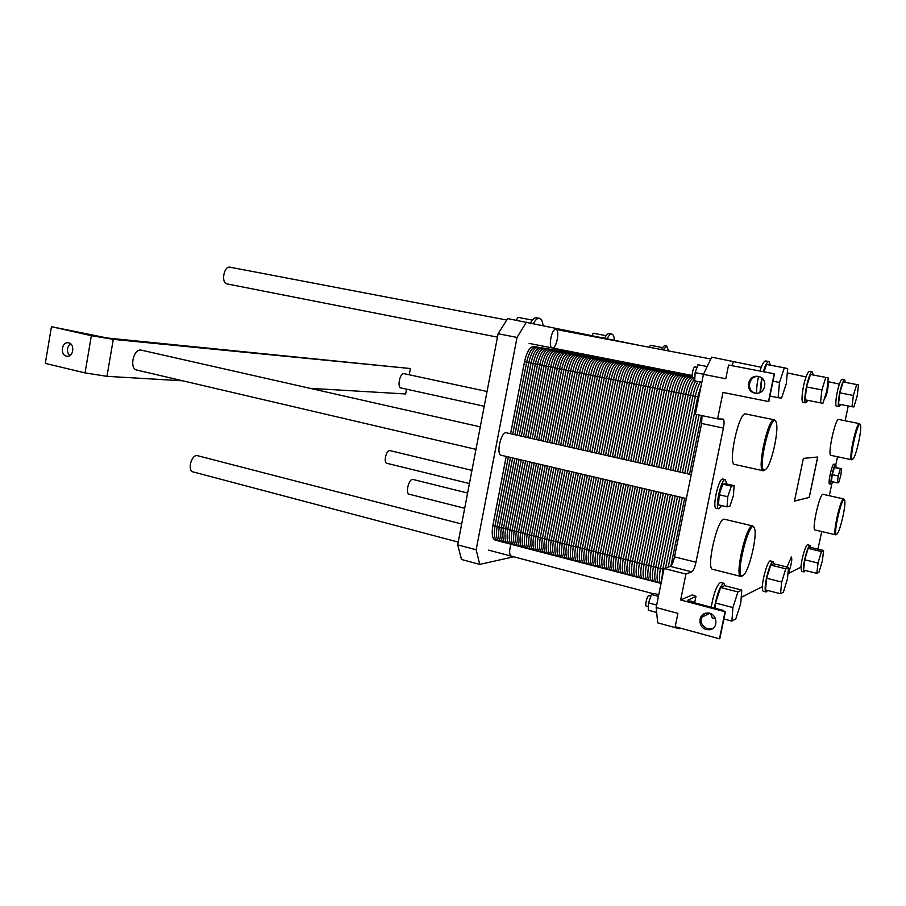<?xml version="1.0" encoding="UTF-8"?>
<svg xmlns="http://www.w3.org/2000/svg" width="906" height="906" viewBox="0 0 906 906"><rect width="100%" height="100%" fill="white"/><g stroke="black" fill="none" stroke-linecap="round" stroke-linejoin="round"><path stroke-width="1.36" d="M464.687 508.277L409.331 494.246C405.095 493.861 408.855 478.311 412.91 479.444L413.079 479.489M469.421 483.544L386.941 463.317C383.147 462.921 386.307 449.569 389.954 450.61L390.067 450.644M227.134 283.918L227.089 283.918C220.77 283.136 223.895 265.583 230.067 267.202L506.76 320.033M759.975 371.041L761.255 367.281L711.652 357.157L703.452 374.371L695.366 414.235L717.597 418.866L723.135 419.093C724.268 419.806 724.347 422.796 723.396 428.062L695.967 562.252C694.743 567.609 693.373 570.814 691.856 571.867L685.933 574.064L664.087 568.47L656.171 607.518L657.699 622.841L679.16 628.696L680.315 628.118M702.003 415.616L701.618 423.476L674.517 556.85C673.305 562.173 671.901 565.344 670.315 566.375L664.087 568.47M679.092 627.779L679.16 628.696M656.171 607.518L677.915 613.362L675.185 626.714L719.466 638.798L725.06 611.731L680.644 599.987L685.933 574.064M741.21 597.348L762.388 586.646C762.637 577.688 768.118 560.033 770.349 560.927L770.485 560.961M701.471 617.428L709.579 613.328M786.986 567.031L791.391 556.997C792.252 558.889 791.618 563.238 789.5 570.033L788.469 573.464L800.938 567.167C801.368 559.296 805.921 544.064 807.597 544.823L807.676 544.846M817.925 549.138L821.765 531.55M829.318 495.718L831.765 484.121M835.876 464.619L837.54 456.749M845.128 420.758L848.243 405.979M845.355 382.377L844.664 379.727C843.962 379.693 843.044 381.313 841.912 384.574C839.069 392.604 837.212 406.828 838.99 406.635L836.51 406.148C834.709 406.341 836.555 392.117 839.398 384.099L828.628 381.777L828.231 385.175C827.427 392.377 826.147 396.919 824.381 398.776L824.358 398.776M813.328 375.027L812.331 371.97C808.945 370.463 802.161 402.989 805.887 402.808L803.067 402.241C800.723 402.423 802.625 386.081 806.068 376.93L787.28 372.887M703.452 374.371L725.785 378.742L728.583 365.027L774.517 373.838L768.764 401.551M733.769 361.369L731.799 365.639M717.597 418.866L722.988 392.434L768.469 401.539L774.2 373.77M754.913 393.079C744.313 391.381 747.812 374.087 758.299 376.477C768.877 378.051 765.604 395.31 755.162 393.125L754.913 393.079M758.741 376.579C748.503 374.914 745.672 391.596 755.921 393.204L755.989 393.215M706.284 629.511C697.597 627.586 697.982 613.509 706.737 613.09C716.974 611.675 719.681 628.957 709.341 629.749L706.284 629.511M680.644 599.987L692.456 594.868L695.921 596.341L687.722 600.259L692.377 602.241L723.011 610.327L725.06 611.731M704.63 613.6C699.104 619.568 700.032 624.664 707.416 628.889L712.716 628.504M689.964 601.493L690.984 601.142M756.714 393.238C756.419 388.901 757.02 383.329 758.515 376.556M711.199 607.213C713.792 592.954 716.929 584.698 720.61 582.445L720.859 582.513M803.384 458.391L817.733 457.009L809.262 497.417L794.449 501.12L803.384 458.391M763.112 470.724L734.834 464.484C727.348 464.869 738.82 411.324 745.672 413.951L745.751 413.963M851.651 459.738L830.983 455.367C827.167 455.775 835.309 417.87 838.707 419.467L859.488 423.646C856.419 422.105 848.186 460.237 851.697 459.75L852.455 459.285M835.604 534.789L815.14 529.999C811.312 530.531 819.703 492.864 823.09 494.325L823.158 494.336M740.723 576.409L712.931 569.376C705.412 570.089 717.575 516.964 724.392 519.229L724.664 519.297M718.662 508.821L716.272 508.255C711.81 508.504 718.639 477.7 722.75 479.059L722.875 479.093M829.703 483.906L829.613 483.917C827.552 484.144 832.104 463.34 833.939 464.144L833.973 464.155M836.159 467.439L835.728 464.529C833.894 463.725 829.341 484.54 831.391 484.302L832.976 481.867M837.382 482.841L831.436 481.528L832.24 474.653L834.381 467.53L841.629 468.617L840.349 468.821L838.22 475.956L837.382 482.841L838.684 482.558L840.791 475.469L841.629 468.617M726.68 483.963L725.298 479.636C721.221 478.277 714.381 509.104 718.809 508.855L721.754 505.605M727.054 506.85L718.515 504.857L719.183 494.767L722.762 484.155L725.627 483.725L734.12 485.65L731.323 486.092L727.756 496.748L727.054 506.85L729.896 506.228L733.396 495.684L734.12 485.65M832.24 474.653L838.22 475.956M834.381 467.53L840.349 468.821M719.183 494.767L727.756 496.748M722.762 484.155L731.323 486.092M693.724 602.592L692.954 601.663L692.048 602.15M705.072 370.962L708.13 364.54M646.601 606.069L646.386 606.103C644.551 606.205 647.201 595.185 648.911 595.616L649.024 595.638M694.845 378.04L692.784 377.632C690.961 377.575 693.237 366.352 694.97 366.953L697.02 367.36M658.775 594.698L654.109 593.464L651.459 594.495L648.537 602.898L648.288 610.191L656.669 612.456M658.436 596.341L651.459 594.495M656.669 605.072L648.537 602.898M697.96 364.767L706.793 366.477L697.96 364.767L695.129 372.626L694.698 380.86L701.844 382.275M703.498 374.257L695.129 372.626M852.546 459.285C848.514 460.316 858.582 417.043 860.496 425.107C862.025 429.285 856.397 455.367 853.226 458.764L852.546 459.285M860.02 424.382L859.488 423.646M836.657 534.314C832.286 536.658 842.727 492.445 844.675 500.35C846.204 504.393 840.428 530.338 837.223 533.815L836.657 534.314M844.233 499.67L843.679 498.923C840.609 497.53 832.172 535.423 835.694 534.812L835.932 534.767M764.573 470.101C756.25 471.573 772.218 407.224 776.306 422.717C778.945 430.293 772.014 462.479 766.397 468.742L764.573 470.101M775.457 421.109L774.234 419.806C767.982 417.292 756.374 471.29 763.271 470.758L764.811 470.044M742.705 575.74C733.622 579.931 750.496 513.623 754.619 528.719C757.212 535.933 749.908 567.949 744.188 574.427L742.705 575.74M753.86 527.258L752.592 525.922C746.363 523.781 734.12 577.371 741.051 576.488L742.49 575.82M725.128 585.786L723.792 583.26C720.145 585.525 717.02 593.792 714.415 608.062M714.075 616.216L715.57 618.764M715.162 608.254L715.514 603.011L720.587 587.473L724.641 585.661L741.788 590.066L737.926 591.946L732.909 607.575L731.889 621.097L735.819 618.889L740.723 603.487L741.788 590.066M715.14 618.685L712.252 617.915L710.757 613.736M774.041 563.838L773.112 561.607C770.915 560.723 765.434 578.39 765.174 587.348C765.049 590.304 765.366 591.845 766.114 591.98L767.722 590.486M780.53 593.747L765.547 589.931L766.612 578.255L770.734 565.084L773.701 563.759L788.582 567.428L785.751 568.798L781.697 582.048L780.53 593.747L783.407 592.128L787.405 579.059L788.582 567.428M765.955 591.935L763.35 591.267C762.592 591.142 762.274 589.602 762.388 586.646M810.689 547.405L810.032 545.401C808.379 544.653 803.837 559.897 803.395 567.768L803.996 571.946L805.332 570.508M816.827 573.339L803.599 570.089L804.732 559.795L808.175 548.356L810.44 547.349L823.588 550.497L821.436 551.539L818.027 563.022L816.827 573.339L819.024 572.105L822.388 560.746L823.588 550.497M803.905 571.924L801.561 571.335L800.938 567.167M838.99 406.635L840.677 404.495M851.991 406.726L838.514 404.065L839.828 392.842L843.169 381.958L856.68 384.529L853.373 395.469L851.991 406.726L853.894 406.953L857.144 396.126L858.537 384.959L856.68 384.529M839.398 384.099C840.542 380.837 841.459 379.218 842.161 379.263L844.664 379.727M805.887 402.808L808.016 400.407M820.485 402.864L805.174 399.84L806.487 386.941L810.462 374.484L825.819 377.406L821.889 389.92L820.485 402.864L822.988 403.17L826.85 390.792L828.265 377.972L825.819 377.406M806.068 376.93C807.439 373.204 808.582 371.369 809.5 371.437L812.331 371.97M770.462 365.197L768.979 361.562C767.314 361.573 765.411 364.948 763.271 371.675M761.652 377.927L759.93 392.525M760.576 392.207L761.935 378.153M764.052 371.822L766.544 364.45L784.313 367.825L779.488 382.457L778.129 397.677L781.561 398.108L786.283 383.657L787.676 368.595L784.313 367.825M761.255 367.281C762.977 362.944 764.46 360.837 765.706 360.95L768.979 361.562M720.587 587.473L737.926 591.946M715.514 603.011L732.909 607.575M723.883 618.968L731.889 621.097M770.734 565.084L785.751 568.798M766.612 578.255L781.697 582.048M808.175 548.356L821.436 551.539M804.732 559.795L818.027 563.022M839.828 392.842L853.373 395.469M806.487 386.941L821.889 389.92M761.652 379.002L763.09 379.274M772.988 381.2L779.488 382.457M769.919 396.058L778.129 397.677M817.665 457.009L809.194 497.394L794.46 501.086M401.256 388.006L401.075 387.983C396.817 387.541 399.988 372.502 404.099 373.68L404.155 373.691M182.797 380.814L106.953 376.33L85.039 372.898L45.3 363.385L51.461 326.692L91.37 335.684L113.284 339.354L410.407 368.538L107.338 338.017L51.461 326.692M406.545 389.184L405.65 393.963L309.965 388.312M66.432 356.16C59.898 354.971 61.699 341.63 68.244 342.785C75.119 343.306 73.737 357.372 66.931 356.251L66.432 356.16M70.6 343.827C66.625 347.451 66.331 351.392 69.717 355.639M409.24 374.778L410.407 368.538M475.967 449.365L137.078 370.124C128.811 369.048 133.442 348.074 141.483 350.18L141.732 350.237M458.221 542.082L193.216 471.935C186.987 471.165 191.415 454.053 197.44 455.661L197.768 455.741M552.286 347.949L552.264 347.938C547.926 347.61 551.731 328.131 555.888 329.422C560.202 329.818 556.454 349.07 552.286 347.949M501.709 455.322L501.358 455.299C495.729 454.959 500.984 431.245 506.352 432.774L691.221 474.631M511.799 556.125L511.324 556.148C509.172 554.834 509.059 550.859 510.961 544.246M640.655 345.605L507.666 318.595L498.107 333.725L457.689 544.846L461.46 559.455L479.727 564.393L513.713 556.782M533.374 323.589C535.435 319.795 537.451 318.029 539.421 318.3C541.38 318.821 542.592 321.245 543.056 325.582M532.4 320.101L517.768 317.327L516.488 320.271M539.421 318.3L536.579 317.768C534.608 317.496 532.581 319.24 530.52 323.012M663.124 349.897L666.725 346.001L668.549 350.928M661.946 347.474L650.259 345.254L649.477 347.292M666.725 346.001L664.483 345.571L660.859 349.467M498.107 333.725L517.032 337.428L476.148 549.749L479.727 564.393M526.443 322.174L517.032 337.428M457.689 544.846L476.148 549.749M607.145 338.731C608.787 335.424 610.35 333.861 611.822 334.054L609.308 333.578C607.835 333.385 606.273 334.937 604.63 338.21M611.822 334.054C613.271 334.45 614.121 336.511 614.359 340.214M606.114 335.673L593.113 333.204L592.128 335.65M661.063 583.43C659.081 582.162 658.889 577.19 660.463 568.515L675.163 495.933L660.463 568.515C658.889 577.19 659.081 582.162 661.063 583.43C659.081 582.162 658.889 577.19 660.463 568.515L675.163 495.933M679.998 472.083L695.344 396.33C696.691 389.976 698.401 385.197 700.451 382.004C698.401 385.197 696.691 389.976 695.344 396.33L679.998 472.083L695.344 396.33C696.691 389.976 698.401 385.197 700.451 382.004M668.141 469.41L683.396 393.906C685.751 383.68 688.367 378.266 691.244 377.655L694.834 378.176L691.244 377.655C688.367 378.266 685.751 383.68 683.396 393.906C685.751 383.68 688.367 378.266 691.244 377.655L694.834 378.176M660.95 583.385L649.659 580.44C647.439 579.478 647.133 574.495 648.741 565.514L663.351 493.17L648.741 565.514C647.133 574.495 647.439 579.478 649.659 580.44L650.259 580.361C647.53 580.418 647.02 575.469 648.741 565.514L663.351 493.17M656.374 466.737L671.527 391.494C673.871 381.313 676.522 375.922 679.477 375.322L692.388 377.247L679.477 375.322C676.522 375.922 673.871 381.313 671.527 391.494C673.871 381.313 676.522 375.922 679.477 375.322L692.388 377.247M649.342 580.361L638.141 577.439C635.853 576.454 635.514 571.482 637.099 562.524L651.607 490.429L637.099 562.524C635.514 571.482 635.853 576.454 638.141 577.439L638.764 577.36C635.955 577.394 635.4 572.456 637.099 562.524L651.607 490.429M644.687 464.099L659.738 389.104C662.082 378.957 664.766 373.589 667.79 373.012L692.218 376.692L667.79 373.012C664.766 373.589 662.082 378.957 659.738 389.104C662.082 378.957 664.766 373.589 667.79 373.012L692.218 376.692M637.813 577.349L626.703 574.449C624.359 573.453 623.974 568.492 625.536 559.557L639.953 487.7L625.536 559.557C623.974 568.492 624.359 573.453 626.703 574.449L627.337 574.381C624.461 574.393 623.86 569.455 625.536 559.557L639.953 487.7M633.09 461.471L648.028 386.737C650.372 376.613 653.09 371.279 656.182 370.724L692.15 376.183L656.182 370.724C653.09 371.279 650.372 376.613 648.028 386.737C650.372 376.613 653.09 371.279 656.182 370.724L692.15 376.183M626.363 574.359L615.344 571.482C612.932 570.474 612.501 565.514 614.064 556.612L628.379 484.993L614.064 556.612C612.501 565.514 612.932 570.474 615.344 571.482L616.001 571.414C613.045 571.414 612.399 566.476 614.064 556.612L628.379 484.993M621.561 458.855L636.408 384.37C638.741 374.291 641.493 368.98 644.664 368.448L692.116 375.707L644.664 368.448C641.493 368.98 638.741 374.291 636.408 384.37C638.741 374.291 641.493 368.98 644.664 368.448L692.116 375.707M615.004 571.392L604.064 568.538C601.595 567.518 601.12 562.558 602.66 553.691L616.884 482.309L602.66 553.691C601.12 562.558 601.595 567.518 604.064 568.538L604.732 568.481C601.709 568.458 601.018 563.521 602.66 553.691L616.884 482.309M610.123 456.273L624.868 382.038C627.201 371.992 629.976 366.704 633.215 366.183L687.144 374.495L633.215 366.183C629.976 366.704 627.201 371.992 624.868 382.038C627.201 371.992 629.976 366.704 633.215 366.183L687.144 374.495M603.713 568.447L592.864 565.616C590.327 564.574 589.817 559.625 591.346 550.78L605.48 479.648L591.346 550.78C589.817 559.625 590.327 564.574 592.864 565.616L593.543 565.559C590.452 565.514 589.715 560.587 591.346 550.78L605.48 479.648M598.753 453.691L613.407 379.705C615.729 369.705 618.538 364.439 621.844 363.94L677.031 372.502L621.844 363.94C618.538 364.439 615.729 369.705 613.407 379.705C615.729 369.705 618.538 364.439 621.844 363.94L677.031 372.502M592.501 565.525L581.731 562.717C579.138 561.652 578.594 556.714 580.1 547.904L594.143 476.998L580.1 547.904C578.594 556.714 579.138 561.652 581.731 562.717L582.433 562.66C579.274 562.592 578.492 557.677 580.1 547.904L594.143 476.998M587.473 451.143L602.026 377.394C604.347 367.428 607.19 362.196 610.553 361.709L666.963 370.52L610.553 361.709C607.19 362.196 604.347 367.428 602.026 377.394C604.347 367.428 607.19 362.196 610.553 361.709L666.963 370.52M581.358 562.615L570.678 559.829C568.028 558.753 567.439 553.826 568.934 545.038L582.886 474.359L568.934 545.038C567.439 553.826 568.028 558.753 570.678 559.829L571.392 559.783C568.164 559.693 567.349 554.778 568.934 545.038L582.886 474.359M576.261 448.606L590.723 375.107C593.034 365.163 595.91 359.965 599.342 359.489L656.975 368.561L599.342 359.489C595.91 359.965 593.034 365.163 590.723 375.107C593.034 365.163 595.91 359.965 599.342 359.489L656.975 368.561M570.304 559.727L559.704 556.964C556.986 555.876 556.375 550.95 557.847 542.184L571.709 471.743L557.847 542.184C556.375 550.95 556.986 555.876 559.704 556.964L560.429 556.918C557.145 556.816 556.284 551.901 557.847 542.184L571.709 471.743M565.129 446.08L579.5 372.83C581.799 362.921 584.71 357.745 588.209 357.292L647.031 366.602L588.209 357.292C584.71 357.745 581.799 362.921 579.5 372.83C581.799 362.921 584.71 357.745 588.209 357.292L647.031 366.602M559.319 556.862L548.798 554.121C546.024 553.022 545.367 548.096 546.828 539.364L560.599 469.149L546.828 539.364C545.367 548.096 546.024 553.022 548.798 554.121L549.534 554.076C546.182 553.951 545.287 549.047 546.828 539.364L560.599 469.149M554.076 443.578L568.356 370.565C570.644 360.701 573.577 355.537 577.145 355.107L637.156 364.654L577.145 355.107C573.577 355.537 570.644 360.701 568.356 370.565C570.644 360.701 573.577 355.537 577.145 355.107L637.156 364.654M548.402 554.019L537.971 551.29C535.14 550.18 534.449 545.265 535.888 536.556L549.58 466.567L535.888 536.556C534.449 545.265 535.14 550.18 537.971 551.29L538.719 551.256C535.31 551.108 534.359 546.216 535.888 536.556L549.58 466.567M543.09 441.097L557.281 368.323C559.568 358.482 562.535 353.351 566.159 352.932L627.326 362.717L566.159 352.932C562.535 353.351 559.568 358.482 557.281 368.323C559.568 358.482 562.535 353.351 566.159 352.932L627.326 362.717M537.564 551.188L527.213 548.481C524.325 547.36 523.6 542.445 525.027 533.77L538.628 464.008L525.027 533.77C523.6 542.445 524.325 547.36 527.213 548.481L527.971 548.447C524.506 548.289 523.521 543.396 525.027 533.77L538.628 464.008M532.184 438.629L546.284 366.092C548.572 356.285 551.561 351.177 555.242 350.781L617.564 360.792L555.242 350.781C551.561 351.177 548.572 356.285 546.284 366.092C548.572 356.285 551.561 351.177 555.242 350.781L617.564 360.792M526.805 548.379L516.522 545.695C513.589 544.551 512.819 539.659 514.234 530.995L527.745 461.471L514.234 530.995C512.819 539.659 513.589 544.551 516.522 545.695L517.303 545.661C513.77 545.491 512.739 540.599 514.234 530.995L527.745 461.471M521.358 436.171L535.367 363.872C537.643 354.099 540.655 349.025 544.404 348.64L607.858 358.889L544.404 348.64C540.655 349.025 537.643 354.099 535.367 363.872C537.643 354.099 540.655 349.025 544.404 348.64L607.858 358.889M516.103 545.582L505.91 542.92C502.921 541.765 502.117 536.873 503.51 528.243L516.941 458.946L503.51 528.243C502.117 536.873 502.921 541.765 505.91 542.92L506.703 542.898C503.102 542.705 502.037 537.813 503.51 528.243L516.941 458.946M533.634 346.511L598.209 356.987L533.634 346.511C529.829 346.885 526.782 351.936 524.517 361.675C526.782 351.936 529.829 346.885 533.634 346.511L694.834 378.357M505.48 542.807L495.367 540.169C492.32 539.002 491.482 534.121 492.864 525.514L506.205 456.431L492.864 525.514L663.905 569.398M524.517 361.675L510.588 433.736L524.517 361.675L698.854 397.043M670.916 565.967L684.687 498.164M689.545 474.246L701.471 415.503M668.198 567.088L682.297 497.609M687.144 473.702L699.07 415.005M665.525 567.983L679.919 497.043M684.766 473.17L696.657 414.506M661.788 579.851L662.818 569.127L677.541 496.488M682.377 472.626L697.745 396.817L701.176 385.56M659.523 582.773C656.839 582.852 656.374 577.903 658.107 567.915L672.796 495.378M677.62 471.55L692.943 395.843C694.29 389.501 696.001 384.722 698.062 381.528M657.201 582.173C654.506 582.241 654.03 577.292 655.763 567.315L670.429 494.835M675.242 471.007L690.553 395.356C691.901 389.014 693.611 384.246 695.683 381.052M654.891 581.561C652.173 581.641 651.686 576.68 653.419 566.714L668.062 494.28M672.875 470.474L688.164 394.88C689.998 386.522 692.218 381.211 694.8 378.946M670.508 469.942L685.774 394.393C688.13 384.155 690.746 378.731 693.611 378.119L694.834 378.3M652.569 580.961C649.851 581.029 649.353 576.08 651.074 566.114L665.706 493.725M665.785 468.866L681.006 393.419C683.362 383.204 685.989 377.791 688.888 377.179L694.845 378.062M647.96 579.761C645.208 579.817 644.687 574.868 646.408 564.914L660.995 492.626M663.43 468.334L678.628 392.944C680.984 382.728 683.622 377.326 686.533 376.715L693.022 377.677M645.65 579.16C642.886 579.206 642.354 574.257 644.075 564.313L658.639 492.071M661.074 467.802L676.261 392.457C678.617 382.253 681.255 376.851 684.177 376.25L692.558 377.496M643.351 578.56C640.576 578.606 640.032 573.657 641.742 563.713L656.295 491.528M658.73 467.27L673.894 391.981C676.238 381.788 678.888 376.386 681.822 375.786L692.456 377.372M641.052 577.96C638.254 578.005 637.711 573.056 639.421 563.124L653.951 490.973M654.03 466.205L669.16 391.018C671.505 380.837 674.166 375.458 677.133 374.858L692.343 377.134M636.476 576.76C633.645 576.794 633.079 571.856 634.778 561.924L649.274 489.886M651.697 465.684L666.793 390.543C669.149 380.361 671.81 374.982 674.789 374.405L692.309 377.021M634.189 576.159C631.346 576.193 630.769 571.256 632.467 561.335L646.941 489.342M649.353 465.152L664.438 390.067C666.782 379.897 669.455 374.518 672.456 373.94L692.275 376.907M631.901 575.57C629.047 575.593 628.47 570.655 630.157 560.746L644.608 488.787M647.02 464.619L662.082 389.58C664.426 379.421 667.11 374.053 670.123 373.476L692.241 376.794M629.625 574.97C626.748 574.993 626.159 570.055 627.847 560.146L642.275 488.243M642.365 463.566L657.394 388.629C659.727 378.481 662.422 373.125 665.468 372.559L692.207 376.579M625.061 573.781C622.173 573.804 621.561 568.855 623.237 558.968L637.631 487.156M640.044 463.045L655.049 388.153C657.382 378.017 660.089 372.66 663.135 372.094L692.184 376.477M622.796 573.192C619.885 573.204 619.262 568.266 620.938 558.379L635.321 486.624M637.722 462.513L652.705 387.677C655.049 377.553 657.745 372.207 660.814 371.641L692.173 376.375M620.531 572.603C617.598 572.603 616.975 567.666 618.639 557.79L633 486.08M635.4 461.992L650.372 387.202C652.705 377.089 655.412 371.743 658.503 371.177L692.161 376.273M618.254 572.014C615.321 572.014 614.687 567.077 616.352 557.201L630.689 485.537M630.78 460.939L645.706 386.262C648.039 376.149 650.757 370.814 653.872 370.271L692.139 376.081M613.736 570.825C610.769 570.825 610.123 565.888 611.777 556.024L626.08 484.461M628.47 460.418L643.373 385.786C645.706 375.684 648.436 370.361 651.561 369.807L692.139 375.99M611.482 570.236C608.504 570.225 607.835 565.299 609.489 555.435L623.781 483.917M626.159 459.897L641.052 385.31C643.385 375.22 646.125 369.897 649.262 369.354L692.127 375.888M609.228 569.648C606.239 569.636 605.559 564.71 607.213 554.857L621.482 483.385M623.86 459.376L638.73 384.846C641.063 374.756 643.804 369.444 646.952 368.901L692.127 375.797M606.975 569.07C603.974 569.047 603.294 564.11 604.936 554.268L619.183 482.853M619.274 458.334L634.098 383.906C636.431 373.827 639.183 368.527 642.365 367.995L692.116 375.616M602.49 567.892C599.455 567.869 598.753 562.932 600.395 553.102L614.596 481.777M616.975 457.824L631.788 383.442C634.109 373.374 636.873 368.074 640.066 367.542L692.116 375.526M600.248 567.303C597.201 567.281 596.488 562.343 598.119 552.524L612.32 481.245M614.687 457.304L629.477 382.966C631.81 372.91 634.574 367.621 637.779 367.089L691.21 375.299M598.005 566.726C594.948 566.692 594.234 561.765 595.865 551.947L610.032 480.712M612.399 456.783L627.167 382.502C629.5 372.445 632.275 367.156 635.491 366.636L689.183 374.903M595.774 566.137C592.694 566.103 591.969 561.176 593.6 551.358L607.756 480.18M607.847 455.752L622.569 381.562C624.902 371.528 627.688 366.25 630.927 365.73L685.117 374.099M591.312 564.982C588.209 564.925 587.473 560.01 589.081 550.202L603.203 479.115M605.57 455.242L620.282 381.098C622.603 371.075 625.389 365.798 628.651 365.288L683.09 373.702M589.093 564.393C585.967 564.347 585.219 559.421 586.839 549.625L600.938 478.583M603.294 454.721L617.983 380.633C620.304 370.611 623.102 365.345 626.386 364.835L681.063 373.306M586.862 563.815C583.736 563.759 582.977 558.843 584.585 549.047L598.662 478.051M601.018 454.212L615.695 380.169C618.017 370.158 620.825 364.892 624.109 364.382L679.047 372.898M584.642 563.238C581.505 563.181 580.735 558.255 582.343 548.47L596.397 477.519M596.488 453.181L611.131 379.24C613.441 369.24 616.261 363.986 619.579 363.487L675.015 372.106M580.214 562.082C577.043 562.014 576.261 557.099 577.858 547.326L591.89 476.465M594.234 452.672L608.843 378.787C611.165 368.787 613.985 363.544 617.314 363.046L672.999 371.709M578.005 561.505C574.823 561.437 574.03 556.51 575.627 546.748L589.625 475.933M591.98 452.162L606.567 378.323C608.889 368.334 611.72 363.091 615.061 362.593L670.984 371.313M575.797 560.927C572.603 560.848 571.799 555.933 573.385 546.182L587.382 475.412M589.715 451.652L604.302 377.859C606.612 367.881 609.455 362.638 612.807 362.151L668.979 370.916M573.589 560.35C570.384 560.27 569.568 555.355 571.165 545.605L585.129 474.88M585.219 450.633L599.761 376.941C602.071 366.975 604.925 361.743 608.311 361.256L664.959 370.135M569.195 559.206C565.956 559.115 565.129 554.2 566.703 544.461L580.644 473.838M582.977 450.123L597.496 376.477C599.806 366.522 602.66 361.301 606.057 360.815L662.966 369.739M566.997 558.628C563.747 558.538 562.909 553.623 564.483 543.894L578.402 473.317M580.735 449.614L595.242 376.024C597.552 366.069 600.406 360.848 603.815 360.373L660.961 369.342M564.8 558.062C561.539 557.96 560.701 553.056 562.275 543.328L576.171 472.785M578.492 449.104L592.977 375.56C595.287 365.616 598.153 360.407 601.573 359.931L658.968 368.946M562.615 557.484C559.342 557.394 558.492 552.479 560.055 542.751L573.94 472.264M574.03 448.096L588.481 374.654C590.78 364.722 593.657 359.512 597.111 359.048L654.981 368.164M558.243 556.352C554.948 556.239 554.076 551.335 555.638 541.618L569.478 471.222M571.799 447.598L586.227 374.189C588.538 364.269 591.414 359.07 594.88 358.606L652.988 367.768M556.058 555.774C552.751 555.672 551.867 550.757 553.43 541.052L567.258 470.701M569.568 447.088L583.985 373.736C586.284 363.816 589.172 358.629 592.649 358.164L650.995 367.383M553.883 555.208C550.565 555.095 549.67 550.191 551.222 540.486L565.038 470.191M567.349 446.59L581.743 373.283C584.042 363.374 586.941 358.187 590.429 357.734L649.013 366.987M551.709 554.642C548.368 554.529 547.473 549.614 549.025 539.919L562.819 469.67M562.909 445.582L577.269 372.377C579.568 362.479 582.479 357.304 585.989 356.851L645.049 366.205M547.371 553.509C544.008 553.385 543.09 548.481 544.631 538.798L558.39 468.629M560.701 445.084L575.038 371.924C577.337 362.026 580.248 356.862 583.77 356.409L643.067 365.82M545.197 552.943C541.822 552.819 540.905 547.915 542.445 538.232L556.182 468.119M558.492 444.574L572.807 371.471C575.106 361.585 578.017 356.42 581.561 355.979L641.097 365.435M543.034 552.377C539.648 552.252 538.719 547.349 540.259 537.677L553.974 467.598M556.284 444.076L570.576 371.018C572.875 361.143 575.797 355.979 579.353 355.537L639.126 365.039M540.882 551.822C537.473 551.675 536.545 546.782 538.073 537.111L551.777 467.088M551.867 443.079L566.137 370.112C568.424 360.248 571.369 355.107 574.936 354.665L635.185 364.269M536.567 550.689C533.136 550.542 532.184 545.65 533.713 535.99L547.383 466.058M549.67 442.581L563.917 369.671C566.205 359.807 569.149 354.665 572.739 354.235L633.215 363.884M534.415 550.135C530.973 549.976 530.021 545.084 531.539 535.435L545.186 465.548M547.473 442.083L561.697 369.218C563.996 359.365 566.941 354.223 570.542 353.804L631.255 363.487M532.264 549.568C528.81 549.421 527.847 544.517 529.364 534.88L543 465.038M545.287 441.584L559.489 368.765C561.777 358.923 564.732 353.793 568.345 353.363L629.285 363.102M530.123 549.013C526.658 548.855 525.684 543.962 527.19 534.325L540.814 464.518M540.905 440.599L555.072 367.87C557.36 358.04 560.327 352.921 563.974 352.502L625.378 362.332M525.831 547.892C522.343 547.722 521.358 542.83 522.864 533.215L536.443 463.498M538.719 440.101L552.875 367.428C555.163 357.598 558.13 352.479 561.788 352.072L623.419 361.947M523.702 547.337C520.203 547.167 519.195 542.275 520.701 532.66L534.268 462.989M536.545 439.614L550.678 366.975C552.966 357.168 555.933 352.049 559.602 351.641L621.471 361.562M521.562 546.782C518.051 546.601 517.043 541.709 518.538 532.105L532.094 462.479M534.359 439.116L548.481 366.534C550.769 356.726 553.747 351.619 557.417 351.211L619.511 361.177M519.432 546.216C515.91 546.046 514.891 541.154 516.386 531.55L529.919 461.969M530.01 438.13L544.098 365.639C546.375 355.854 549.364 350.747 553.068 350.35L615.627 360.418M515.174 545.106C511.63 544.925 510.599 540.044 512.083 530.44L525.582 460.961M527.847 437.643L541.901 365.197C544.189 355.412 547.19 350.316 550.905 349.92L613.679 360.033M513.056 544.551C509.489 544.37 508.459 539.478 509.931 529.897L523.419 460.452M525.673 437.156L539.727 364.756C542.003 354.971 545.004 349.886 548.73 349.49L611.743 359.648M510.939 544.008C507.36 543.815 506.318 538.923 507.79 529.342L521.256 459.954M523.509 436.658L537.541 364.314C539.817 354.54 542.83 349.456 546.567 349.059L609.795 359.263M508.821 543.453C505.231 543.26 504.178 538.368 505.65 528.798L519.093 459.444M519.195 435.684L533.181 363.431C535.469 353.668 538.481 348.595 542.241 348.21L605.933 358.504M504.585 542.343C500.984 542.15 499.908 537.269 501.38 527.7L514.789 458.436M517.043 435.197L531.018 362.989C533.294 353.238 536.318 348.164 540.089 347.779L603.996 358.13M502.479 541.799C498.855 541.595 497.779 536.714 499.24 527.156L512.637 457.938M514.891 434.71L528.844 362.547C531.12 352.796 534.155 347.734 537.938 347.36L602.071 357.745M500.372 541.244C496.737 541.041 495.65 536.159 497.111 526.601L510.497 457.428M512.739 434.223L526.68 362.106C528.957 352.366 531.992 347.304 535.786 346.93L600.134 357.36M498.266 540.701C494.631 540.486 493.532 535.605 494.993 526.058L508.345 456.93M496.171 540.146C492.513 539.931 491.414 535.061 492.864 525.514M701.618 423.476L723.396 428.062M674.517 556.85L695.967 562.252M670.315 566.375L691.856 571.867M788.345 569.749L789.5 570.033M827.858 381.63L828.628 381.777L827.858 381.63M827.733 382.751L828.322 382.864M827.484 385.027L828.231 385.175M719.794 638.605L725.389 611.55M695.978 596.307L694.642 602.83L695.921 596.341M85.039 372.898L91.37 335.684M106.953 376.33L113.284 339.354M774.517 373.838L768.786 401.551M725.423 611.539L719.874 638.39M710.474 629.115L709.341 629.749M755.808 393.204L755.162 393.125M829.613 483.917L831.357 484.291M833.939 464.144L835.728 464.529M722.75 479.059L725.298 479.636M690.791 601.097L692.954 601.663M650.893 596.137L648.911 595.616M648.413 606.646L646.386 606.103M823.09 494.325L843.679 498.923M745.672 413.951L774.234 419.806M724.392 519.229L752.592 525.922M720.61 582.445L723.792 583.26M770.349 560.927L773.112 561.607M807.597 544.823L810.032 545.401M467.609 493.034L412.91 479.444M487.054 391.494L404.099 373.68M484.223 406.25L401.075 387.983M710.768 358.991L555.876 329.422M692.116 375.48L529.115 343.385M497.462 337.145L227.089 283.918M471.947 470.361L389.954 450.61M480.282 426.873L141.483 350.18M686.363 498.56L501.165 455.254M461.675 524.008L197.44 455.661M653.373 593.747L488.651 550.146"/></g></svg>

